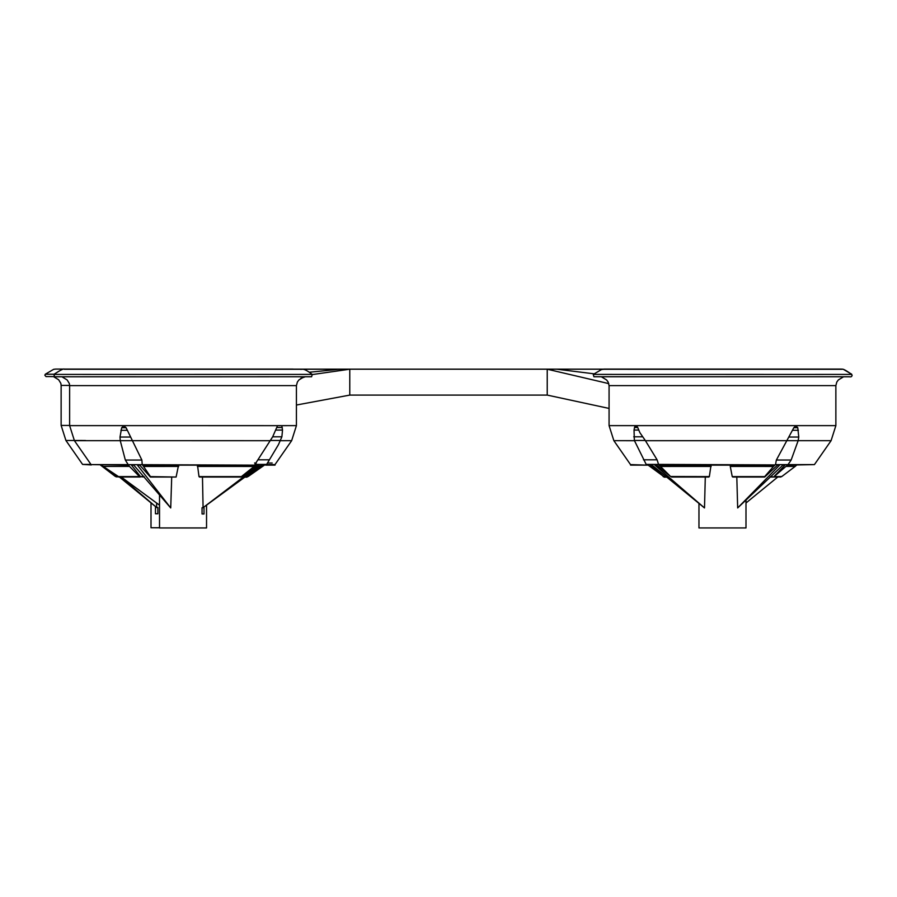 <?xml version="1.0" encoding="UTF-8"?>
<svg xmlns="http://www.w3.org/2000/svg" width="897" height="897" viewBox="0 0 897 897"><rect width="100%" height="100%" fill="white"/><g stroke="black" fill="none" stroke-linecap="round" stroke-linejoin="round"><path stroke-width="1.35" d="M786.321 466.406L795.191 466.406L796.626 465.139M745.99 499.831L745.99 527.941L698.965 527.941L698.965 503.105M736.807 477.025L737.67 507.937L782.89 465.117L784.931 465.139L773.573 477.036L788.026 464.624L814.42 464.601L787.443 465.139M711.164 466.44L660.517 466.451L670.586 476.52L709.348 476.599L711.041 465.151M709.348 476.599L708.451 476.509M732.737 477.025L764.659 477.036L777.531 465.139L779.616 465.128L737.67 507.937M730.27 466.44L732.244 476.599L764.693 476.61L773.494 466.451L730.27 466.44L730.405 465.151M670.586 476.52L656.582 465.083L654.799 465.061L704.493 507.937L705.3 477.025M704.493 507.937L652.018 465.061L650.303 465.083L663.825 476.61L648.15 465.128L646.546 465.128L648.15 465.128M663.702 476.52L666.381 476.52M663.825 476.61L663.13 476.61M745.99 527.75L745.99 502.993L777.8 477.002M774.459 476.576L781.724 476.576L795.191 466.406M781.724 476.576L781.13 476.486M637.666 427.409L636.04 425.862L637.7 427.409L639.875 432.646L637.7 427.409M647.051 465.139C620.197 465.016 635.502 465.431 630.524 464.601L646.546 465.128L634.358 440.472L645.291 440.472L639.875 432.646M636.04 425.862L634.65 426.994L634.033 430.067L634.358 440.472M645.291 440.472L657.097 459.813L658.555 464.399L774.447 464.915M776.365 460.038L791.143 460.038L788.026 464.624L775.49 464.635L776.365 460.038L793.823 427.712L797.781 427.712L795.874 425.862L793.823 427.712M791.143 460.038L798.139 440.707L798.767 437.041L797.781 427.712M609.074 425.627L609.074 385.62L835.869 385.62L835.869 425.627L609.074 425.627L613.862 440.674L634.448 440.696M806.123 374.441L851.69 374.408C852.397 376.37 851.589 377.166 849.246 376.774L593.915 376.751L593.253 374.408L806.123 374.441M615.723 369.261L626.958 369.261M296.425 405.029L349.774 395.095L547.226 395.095L609.074 408.427M287.275 369.172L269.201 369.261M624.413 369.205L627.81 369.261M91.393 464.938L82.58 464.411L65.918 440.483L61.131 425.425L61.131 385.418L69.641 385.441M54.022 376.594L45.982 376.561L44.85 375.226L45.31 374.217L54.022 374.228M309.543 372.221L340.098 369.205L281.333 369.261M547.226 395.095L547.226 369.205L349.774 369.205L312.391 374.554M612.875 369.205L556.902 369.205L593.937 373.802M272.598 369.16L624.402 369.16M287.275 369.205L270.053 369.261M380.048 369.172L302.917 369.172L380.048 369.172M498.014 369.172L391.877 369.172L498.014 369.172M586.974 369.172L509.832 369.172L586.974 369.172M300.809 378.355L305.227 376.785M559.885 369.205L547.226 369.205L608.805 383.624M349.774 395.095L349.774 369.205L337.115 369.205M600.037 369.979L600.037 369.205M159.52 527.761L151.01 527.75L151.01 502.813M156.627 503.015L156.605 507.467L155.461 507.511L155.461 513.768L157.872 513.768L155.461 513.768M157.872 513.768L157.872 507.511L156.605 507.467L119.413 477.013M156.605 507.467L120.848 477.013M115.276 476.408L100.542 465.139M82.58 464.411L90.956 464.422M108.672 470.185L115.87 476.329L117.529 476.329M157.872 507.511L155.461 507.511M197.497 465.151L198.999 476.599L241.383 476.61L255.813 465.106L254.468 465.139L272.666 436.817L277.554 425.638L281.804 425.649L282.521 430.067L281.882 436.805L278.429 444.699L266.521 464.624L274.987 464.601L291.648 440.674L280.548 440.696M128.63 465.151L91.079 464.601L74.417 440.674L69.63 425.627L69.63 385.62L296.425 385.62L296.425 425.627L291.648 440.674M115.556 374.453L312.246 374.408C302.805 367.243 302.838 369.833 300.08 369.284L64.27 369.284C64.158 368.23 60.671 369.945 53.82 374.408L115.556 374.453M266.633 464.433L264.436 465.106L248.032 476.61M91.079 464.601L128.193 464.635L125.333 460.049L120.265 440.707L120.007 437.041L121.667 427.723L126.096 427.723L123.797 425.873L121.667 427.723M143.027 464.926L142.634 465.139C144.395 465.061 144.249 464.893 142.219 464.635L141.872 460.049L126.096 427.723M171.708 477.036L170.722 507.949L133.765 465.128L131.467 465.139L140.414 476.531L143.957 476.531M206.545 505.089L206.545 527.952L159.52 527.952L159.52 494.516M203.989 513.97L203.989 507.713L203.081 507.668L202.049 507.713L202.049 513.97L203.989 513.97L202.049 513.97M202.475 477.036L203.081 507.668L259.11 465.027L257.663 465.05L242.044 476.52M178.548 465.151L176.104 477.036L150.449 476.61L142.634 465.139M199.796 476.509L198.999 476.599L199.796 476.509M170.722 507.949L137.432 465.128L139.741 465.139L150.36 477.047L176.104 477.036M245.43 476.52L247.471 476.61M118.348 476.498L103.233 466.418L129.493 466.418L139.573 476.61L144.406 477.036M203.081 507.668L261.363 465.027L262.731 465.05L247.594 476.52M197.374 466.44L253.941 466.451M254.468 465.139L128.193 464.635L129.516 466.451M159.52 505.168L121.23 477.013M103.233 466.418L101.596 465.139M127.183 430.235L126.062 427.746M143.834 466.462L178.694 466.44M120.893 430.313L127.262 430.313M125.333 460.049L141.872 460.049M267.216 463.457L278.373 444.789M203.989 507.713L202.049 507.713M269.302 459.802L258.179 459.813M266.544 464.399L255.589 464.399M282.521 430.067L275.962 430.078M282.297 427.488L276.837 427.488M851.466 374.217L852.15 375.327M835.858 385.418L835.869 425.425M660.517 466.451L658.835 465.128L774.851 465.139M659.833 464.624L660.461 465.139M637.475 426.994L634.65 426.994M770.534 476.52L773.573 477.036L769.974 477.036M773.494 466.451L774.941 465.139M792.713 430.302L798.408 430.302M634.033 430.067L638.72 430.067M634.493 427.488L637.689 427.488M646.681 464.399L658.555 464.399M643.463 459.802L657.097 459.813M645.448 440.696L831.082 440.674L835.869 425.627M61.131 425.425L69.63 425.447M272.587 369.205L284.125 369.205M65.918 440.483L85.54 440.505M281.804 425.649L296.425 425.627M69.63 425.627L277.543 425.649M74.417 440.674L269.952 440.696M117.899 476.576L139.551 476.587M272.183 463.02L267.474 463.009M256.262 462.998L254.58 462.998M120.007 437.041L130.536 437.052M280.649 440.472L270.12 440.472M281.882 436.805L272.666 436.817M789.349 437.041L798.767 437.041M633.719 436.805L642.566 436.805M664.116 477.148L667.166 477.148M773.741 477.002L780.861 477.002M630.524 464.601L613.862 440.674M843.561 376.785L838.37 379.924L836.8 382.044L835.869 385.62M841.072 369.284L603.804 369.284M851.69 374.408C845.871 370.226 842.597 368.521 841.868 369.306L603.659 369.284L601.584 369.519L593.253 374.408M61.131 385.418L60.85 383.355L58.653 379.756L53.439 376.594M55.928 369.093L293.128 369.093M294.541 369.172L55.715 369.082L53.641 369.329L45.31 374.217M118.314 476.834L116.139 476.845M304.117 376.785L298.959 379.902L297.378 382.01L296.425 385.62M312.246 374.408L311.618 376.751L179.579 376.818L54.672 376.774L53.82 374.408M64.438 369.284L301.672 369.284M265.736 465.128C282.577 465.061 270.524 465.319 274.987 464.601M273.406 464.893L274.034 465.117M244.567 477.148L247.023 477.148M199.403 477.025L241.08 477.036M254.513 465.139L142.701 465.151M118.752 477.013L140.212 477.013M61.949 376.785L67.152 379.947L69.349 383.557L69.63 385.62M851.69 374.217L843.359 369.329L841.285 369.082L602.459 369.172M841.072 369.093L603.86 369.093M671.55 477.036L708.899 477.025M601.382 376.785L606.596 379.947L608.11 381.999L609.074 385.62M814.42 464.601L831.082 440.674"/></g></svg>
